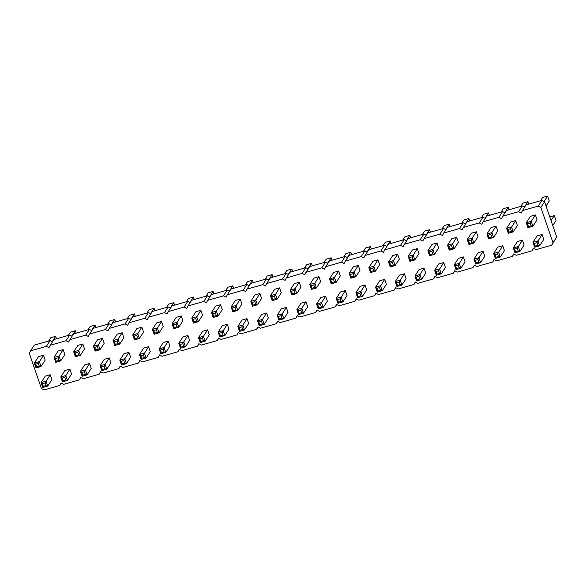 <?xml version="1.0" encoding="UTF-8"?>
<svg xmlns="http://www.w3.org/2000/svg" width="586" height="586" viewBox="0 0 586 586"><rect width="100%" height="100%" fill="white"/><g stroke="black" fill="none" stroke-linecap="round" stroke-linejoin="round"><path stroke-width="0.88" d="M532.051 250.779L516.244 255.284L513.651 253.914L512.376 256.39L496.569 260.895L493.976 259.525L492.701 262.001L476.894 266.505L474.294 265.136L473.027 267.612L457.219 272.116L454.619 270.747L453.344 273.223L437.544 277.727L434.944 276.358L433.669 278.833L417.869 283.338L415.269 281.961L413.994 284.437L398.194 288.949L395.594 287.572L394.319 290.048L378.519 294.56L375.919 293.183L374.644 295.659L358.844 300.171L356.244 298.794L354.97 301.27L339.169 305.775L336.569 304.405L335.295 306.881L319.495 311.386L316.894 310.016L315.62 312.492L299.82 316.997L297.219 315.627L295.945 318.103L280.137 322.608L277.544 321.238L276.27 323.714L260.462 328.219L257.869 326.849L256.595 329.325L240.787 333.83L238.187 332.46L236.92 334.936L221.112 339.44L218.512 338.071L217.238 340.547L201.438 345.051L198.837 343.682L197.563 346.158L181.763 350.662L179.162 349.293L177.888 351.768L162.088 356.273L159.487 354.904L158.213 357.379L142.413 361.884L139.812 360.515L138.538 362.99L122.738 367.495L120.137 366.125L118.863 368.601L103.063 373.106L100.462 371.736L99.188 374.212L83.388 378.717L80.787 377.347L79.513 379.823L63.713 384.328L61.112 382.958L59.838 385.434L44.031 389.939L41.438 388.562L29.3 353.321L30.575 350.846L46.375 346.341L48.975 347.71L50.249 345.235L66.05 340.73L68.65 342.099L69.924 339.624L85.724 335.119L88.325 336.489L89.599 334.013L105.407 329.508L108 330.878L109.274 328.402L125.082 323.897L127.675 325.274L128.949 322.798L144.757 318.286L147.35 319.663L148.624 317.187L164.432 312.675L167.032 314.052L168.307 311.576L184.107 307.064L186.707 308.441L187.981 305.965L203.781 301.46L206.382 302.83L207.656 300.354L223.456 295.849L226.057 297.219L227.331 294.743L243.131 290.238L245.732 291.608L247.006 289.132L262.806 284.628L265.407 285.997L266.681 283.521L282.481 279.017L285.082 280.386L286.356 277.911L302.156 273.406L304.757 274.775L306.031 272.3L321.831 267.795L324.432 269.164L325.706 266.689L341.513 262.184L344.107 263.554L345.381 261.078L361.188 256.573L363.781 257.943L365.056 255.467L380.863 250.962L383.456 252.332L384.731 249.856L400.538 245.351L403.139 246.721L404.413 244.245L420.213 239.74L422.814 241.11L424.088 238.634L439.888 234.129L442.489 235.499L443.763 233.023L459.563 228.518L462.164 229.888L463.438 227.412L479.238 222.907L481.839 224.277L483.113 221.801L498.913 217.296L501.513 218.673L502.788 216.19L518.588 211.685L521.188 213.062L522.463 210.586L538.263 206.074L540.863 207.451L553.001 242.692L551.726 245.168L535.926 249.673L533.326 248.303L532.051 250.779L533.568 248.427M507.916 229.529L506.575 228.364L510.728 221.955L515.687 220.541L517.379 225.471L513.226 231.88L508.267 233.294L506.575 228.364L511.534 226.95L513.226 231.88L511.453 231.389L508.816 232.144L507.916 229.529L510.553 228.774L511.453 231.389M488.592 238.905L489.142 237.755L488.241 235.14L486.9 233.975L491.053 227.566L496.012 226.152L497.704 231.082L493.551 237.491L488.592 238.905L486.9 233.975L491.859 232.561L496.012 226.152M468.917 244.516L469.467 243.366L468.566 240.751L467.225 239.586L471.378 233.177L476.33 231.763L478.03 236.693L473.876 243.102L468.917 244.516L467.225 239.586L472.184 238.172L476.33 231.763M451.703 238.788L456.655 237.374L458.355 242.304L454.201 248.713L449.242 250.127L447.55 245.197L451.703 238.788M390.217 266.952L390.759 265.81L389.866 263.195L388.518 262.03L392.671 255.621L397.63 254.207L399.33 259.129L395.176 265.539L390.217 266.952L388.518 262.03L393.477 260.616L397.63 254.207M409.541 257.584L408.2 256.419L412.346 250.01L417.305 248.596L419.005 253.518L414.851 259.935L409.892 261.349L408.2 256.419L413.152 255.005L414.851 259.935L413.071 259.444L410.442 260.199L409.541 257.584L412.17 256.829L413.071 259.444M432.021 244.399L436.98 242.985L438.68 247.907L434.526 254.324L429.567 255.738L427.875 250.808L432.021 244.399M274.622 289.286L279.581 287.873L281.273 292.795L277.119 299.204L272.16 300.618L270.468 295.696L274.622 289.286M311.159 285.631L309.818 284.474L313.971 278.064L318.93 276.651L320.623 281.573L316.469 287.982L311.518 289.396L309.818 284.474L314.777 283.06L316.469 287.982L314.697 287.499L312.06 288.253L311.159 285.631L313.796 284.884L314.697 287.499M291.843 295.007L292.385 293.857L291.484 291.242L290.143 290.085L294.297 283.675L299.256 282.262L300.948 287.184L296.794 293.593L291.843 295.007L290.143 290.085L295.102 288.671L299.256 282.262M331.193 283.785L331.735 282.642L330.834 280.02L329.493 278.863L333.646 272.453L338.605 271.04L340.298 275.962L336.152 282.371L331.193 283.785L329.493 278.863L334.452 277.449L338.605 271.04M370.184 268.806L368.843 267.641L372.996 261.231L377.955 259.818L379.655 264.74L375.501 271.15L370.542 272.563L368.843 267.641L373.802 266.227L375.501 271.15L373.721 270.666L371.085 271.421L370.184 268.806L372.821 268.051L373.721 270.666M350.868 278.174L351.41 277.031L350.509 274.409L349.168 273.252L353.321 266.842L358.28 265.429L359.972 270.351L355.827 276.76L350.868 278.174L349.168 273.252L354.127 271.838L358.28 265.429M35.702 364.184L34.362 363.02L38.515 356.61L43.474 355.197L45.166 360.119L41.013 366.536L36.054 367.949L34.362 363.02L39.321 361.606L41.013 366.536L39.24 366.045L36.603 366.799L35.702 364.184L38.339 363.43L39.24 366.045M58.19 350.999L63.149 349.586L64.841 354.515L60.688 360.925L55.736 362.338L54.037 357.409L58.19 350.999M77.865 345.388L82.824 343.975L84.516 348.904L80.363 355.314L75.411 356.728L73.711 351.798L77.865 345.388M134.077 336.13L132.736 334.965L136.89 328.556L141.849 327.142L143.548 332.072L139.395 338.481L134.436 339.895L132.736 334.965L137.695 333.551L139.395 338.481L137.615 337.997L134.978 338.745L134.077 336.13L136.714 335.375L137.615 337.997M114.761 345.506L115.303 344.356L114.402 341.741L113.061 340.576L117.215 334.166L122.174 332.753L123.866 337.683L119.72 344.092L114.761 345.506L113.061 340.576L118.02 339.162L122.174 332.753M95.086 351.117L95.628 349.967L94.727 347.351L93.386 346.187L97.54 339.777L102.499 338.364L104.191 343.293L100.045 349.703L95.086 351.117L93.386 346.187L98.345 344.773L102.499 338.364M173.786 328.673L174.335 327.523L173.434 324.908L172.094 323.75L176.239 317.341L181.199 315.927L182.898 320.85L178.745 327.259L173.786 328.673L172.094 323.75L177.045 322.337L181.199 315.927M153.759 330.519L152.411 329.361L156.565 322.945L161.524 321.531L163.223 326.461L159.07 332.87L154.111 334.284L152.411 329.361L157.37 327.948L159.07 332.87L157.29 332.387L154.653 333.134L153.759 330.519L156.389 329.764L157.29 332.387M252.134 302.464L250.793 301.307L254.947 294.897L259.906 293.483L261.598 298.406L257.444 304.815L252.485 306.229L250.793 301.307L255.752 299.893L257.444 304.815L255.664 304.332L253.035 305.079L252.134 302.464L254.764 301.717L255.664 304.332M232.459 308.075L231.118 306.918L235.272 300.508L240.223 299.094L241.923 304.017L237.77 310.426L232.81 311.84L231.118 306.918L236.077 305.504L237.77 310.426L235.99 309.943L233.36 310.69L232.459 308.075L235.089 307.328L235.99 309.943M195.914 311.73L200.873 310.316L202.573 315.239L198.42 321.648L193.461 323.062L191.769 318.139L195.914 311.73M213.136 317.451L213.685 316.301L212.784 313.686L211.443 312.528L215.597 306.119L220.548 304.705L222.248 309.628L218.095 316.037L213.136 317.451L211.443 312.528L216.402 311.115L220.548 304.705M259.217 325.772L259.766 324.629L258.865 322.007L257.525 320.85L261.671 314.44L266.63 313.027L268.329 317.949L264.176 324.358L259.217 325.772L257.525 320.85L262.477 319.436L266.63 313.027M239.191 327.618L237.85 326.461L241.996 320.051L246.955 318.638L248.654 323.56L244.501 329.969L239.542 331.383L237.85 326.461L242.802 325.047L244.501 329.969L242.721 329.486L240.092 330.24L239.191 327.618L241.82 326.871L242.721 329.486M200.192 342.605L200.734 341.455L199.833 338.84L198.493 337.683L202.646 331.273L207.605 329.859L209.305 334.782L205.151 341.191L200.192 342.605L198.493 337.683L203.452 336.269L207.605 329.859M219.516 333.229L218.168 332.072L222.321 325.662L227.28 324.248L228.98 329.171L224.826 335.58L219.867 336.994L218.168 332.072L223.127 330.658L224.826 335.58L223.046 335.097L220.409 335.844L219.516 333.229L222.145 332.482L223.046 335.097M298.567 314.55L299.116 313.407L298.215 310.792L296.875 309.628L301.028 303.218L305.98 301.805L307.679 306.727L303.526 313.136L298.567 314.55L296.875 309.628L301.834 308.214L305.98 301.805M278.54 316.396L277.2 315.239L281.353 308.829L286.305 307.416L288.004 312.338L283.851 318.747L278.892 320.161L277.2 315.239L282.159 313.825L283.851 318.747L282.071 318.264L279.441 319.018L278.54 316.396L281.17 315.649L282.071 318.264M317.89 305.181L316.55 304.017L320.703 297.607L325.662 296.194L327.354 301.116L323.201 307.525L318.242 308.939L316.55 304.017L321.509 302.603L323.201 307.525L321.421 307.042L318.791 307.796L317.89 305.181L320.52 304.427L321.421 307.042M455.622 265.905L454.275 264.747L458.428 258.331L463.387 256.917L465.086 261.847L460.933 268.256L455.974 269.67L454.275 264.747L459.234 263.334L460.933 268.256L459.153 267.773L456.516 268.52L455.622 265.905L458.252 265.15L459.153 267.773M419.078 269.553L424.037 268.139L425.729 273.069L421.583 279.478L416.624 280.892L414.925 275.962L419.078 269.553M435.94 271.516L434.6 270.351L438.753 263.942L443.712 262.528L445.411 267.458L441.258 273.867L436.299 275.281L434.6 270.351L439.559 268.937L441.258 273.867L439.478 273.384L436.841 274.131L435.94 271.516L438.577 270.761L439.478 273.384M337.565 299.571L336.225 298.406L340.378 291.996L345.337 290.583L347.029 295.505L342.876 301.922L337.917 303.336L336.225 298.406L341.184 296.992L342.876 301.922L341.103 301.431L338.466 302.186L337.565 299.571L340.202 298.816L341.103 301.431M360.053 286.386L365.012 284.972L366.704 289.902L362.551 296.311L357.599 297.725L355.9 292.795L360.053 286.386M376.915 288.349L375.575 287.184L379.728 280.775L384.687 279.361L386.379 284.291L382.226 290.7L377.274 292.114L375.575 287.184L380.534 285.77L382.226 290.7L380.453 290.209L377.816 290.964L376.915 288.349L379.552 287.594L380.453 290.209M396.59 282.738L395.25 281.573L399.403 275.164L404.362 273.75L406.054 278.68L401.908 285.089L396.949 286.503L395.25 281.573L400.209 280.159L401.908 285.089L400.128 284.598L397.491 285.353L396.59 282.738L399.227 281.983L400.128 284.598M160.483 350.062L159.143 348.904L163.296 342.495L168.255 341.081L169.947 346.004L165.801 352.413L160.842 353.827L159.143 348.904L164.102 347.491L165.801 352.413L164.021 351.93L161.384 352.677L160.483 350.062L163.12 349.315L164.021 351.93M180.517 348.216L181.059 347.066L180.158 344.451L178.818 343.293L182.971 336.884L187.93 335.47L189.622 340.393L185.476 346.802L180.517 348.216L178.818 343.293L183.777 341.88L187.93 335.47M64.921 370.542L69.873 369.129L71.573 374.058L67.419 380.468L62.46 381.882L60.768 376.959L64.921 370.542M81.784 372.506L80.443 371.348L84.596 364.932L89.555 363.518L91.248 368.448L87.094 374.857L82.135 376.271L80.443 371.348L85.402 369.934L87.094 374.857L85.314 374.373L82.685 375.121L81.784 372.506L84.413 371.751L85.314 374.373M121.134 361.284L119.793 360.126L123.946 353.717L128.905 352.303L130.597 357.226L126.444 363.635L121.492 365.049L119.793 360.126L124.752 358.713L126.444 363.635L124.671 363.152L122.035 363.899L121.134 361.284L123.771 360.536L124.671 363.152M104.271 359.328L109.23 357.914L110.922 362.837L106.769 369.246L101.81 370.66L100.118 365.737L104.271 359.328M140.808 355.673L139.468 354.515L143.621 348.106L148.58 346.692L150.272 351.615L146.119 358.024L141.167 359.438L139.468 354.515L144.427 353.102L146.119 358.024L144.346 357.541L141.709 358.288L140.808 355.673L143.445 354.926L144.346 357.541M514.647 249.072L513.307 247.915L517.46 241.505L522.412 240.092L524.111 245.014L519.958 251.423L514.999 252.837L513.307 247.915L518.266 246.501L519.958 251.423L518.178 250.94L515.548 251.687L514.647 249.072L517.277 248.325L518.178 250.94M494.972 254.683L493.632 253.526L497.778 247.116L502.737 245.702L504.436 250.625L500.283 257.034L495.324 258.448L493.632 253.526L498.583 252.112L500.283 257.034L498.503 256.551L495.873 257.298L494.972 254.683L497.602 253.936L498.503 256.551M478.103 252.72L483.062 251.306L484.761 256.236L480.608 262.645L475.649 264.059L473.957 259.137L478.103 252.72M42.434 383.727L41.093 382.563L45.247 376.153L50.198 374.74L51.898 379.669L47.744 386.079L42.785 387.493L41.093 382.563L46.052 381.149L47.744 386.079L45.964 385.588L43.335 386.342L42.434 383.727L45.063 382.973L45.964 385.588M537.135 235.894L542.087 234.481L543.786 239.403L539.633 245.812L534.674 247.226L532.982 242.304L537.135 235.894M527.59 223.918L526.25 222.761L530.403 216.344L535.362 214.93L537.054 219.86L532.901 226.269L527.949 227.683L526.25 222.761L531.209 221.347L532.901 226.269L531.128 225.786L528.491 226.533L527.59 223.918L530.227 223.163L531.128 225.786M30.575 350.846L34.274 345.132L50.074 340.627L52.432 341.872M50.249 345.235L53.949 339.521L69.756 335.016L72.107 336.261M69.924 339.624L73.624 333.91L89.431 329.405L91.782 330.651M89.599 334.013L93.299 328.307L109.106 323.794L111.457 325.04M109.274 328.402L112.973 322.696L128.781 318.183L131.132 319.429M128.949 322.798L132.656 317.085L148.456 312.572L150.807 313.818M148.624 317.187L152.331 311.474L168.131 306.969L170.482 308.207M168.307 311.576L172.006 305.863L187.806 301.358L190.157 302.596M187.981 305.965L191.681 300.252L207.481 295.747L209.832 296.985M207.656 300.354L211.356 294.641L227.156 290.136L229.507 291.374M227.331 294.743L231.03 289.03L246.831 284.525L249.189 285.763M247.006 289.132L250.705 283.419L266.505 278.914L268.864 280.152M266.681 283.521L270.38 277.808L286.18 273.303L288.539 274.541M286.356 277.911L290.055 272.197L305.863 267.692L308.214 268.93M306.031 272.3L309.73 266.586L325.538 262.081L327.889 263.319M325.706 266.689L329.405 260.975L345.213 256.47L347.564 257.708M345.381 261.078L349.08 255.364L364.888 250.859L367.239 252.105M365.056 255.467L368.762 249.753L384.562 245.248L386.914 246.494M384.731 249.856L388.437 244.142L404.237 239.637L406.589 240.883M404.413 244.245L408.112 238.531L423.912 234.026L426.264 235.272M424.088 238.634L427.787 232.92L443.587 228.415L445.939 229.661M443.763 233.023L447.462 227.309L463.262 222.805L465.614 224.05M463.438 227.412L467.137 221.698L482.937 217.194L485.296 218.439M483.113 221.801L486.812 216.095L502.612 211.583L504.971 212.828M502.788 216.19L506.487 210.484L522.287 205.972L524.646 207.217M522.463 210.586L526.162 204.873L541.969 200.361L544.562 201.738L556.7 236.978L551.726 245.168M46.375 346.341L50.074 340.627M66.05 340.73L69.756 335.016M59.838 385.434L61.354 383.083M85.724 335.119L89.431 329.405M79.513 379.823L81.029 377.472M105.407 329.508L109.106 323.794M99.188 374.212L100.704 371.861M125.082 323.897L128.781 318.183M118.863 368.601L120.386 366.25M144.757 318.286L148.456 312.572M138.538 362.99L140.061 360.639M164.432 312.675L168.131 306.969M158.213 357.379L159.736 355.035M184.107 307.064L187.806 301.358M177.888 351.768L179.411 349.424M203.781 301.46L207.481 295.747M197.563 346.158L199.086 343.814M223.456 295.849L227.156 290.136M217.238 340.547L218.761 338.203M243.131 290.238L246.831 284.525M236.92 334.936L238.436 332.592M262.806 284.628L266.505 278.914M256.595 329.325L258.111 326.981M282.481 279.017L286.18 273.303M276.27 323.714L277.786 321.37M302.156 273.406L305.863 267.692M295.945 318.103L297.461 315.759M321.831 267.795L325.538 262.081M315.62 312.492L317.136 310.148M341.513 262.184L345.213 256.47M335.295 306.881L336.811 304.537M361.188 256.573L364.888 250.859M354.97 301.27L356.493 298.926M380.863 250.962L384.562 245.248M374.644 295.659L376.168 293.315M400.538 245.351L404.237 239.637M394.319 290.048L395.843 287.704M420.213 239.74L423.912 234.026M413.994 284.437L415.518 282.093M439.888 234.129L443.587 228.415M433.669 278.833L435.193 276.482M459.563 228.518L463.262 222.805M453.344 273.223L454.868 270.871M479.238 222.907L482.937 217.194M473.027 267.612L474.543 265.26M498.913 217.296L502.612 211.583M492.701 262.001L494.218 259.649M518.588 211.685L522.287 205.972M512.376 256.39L513.893 254.038M538.263 206.074L541.969 200.361M540.863 207.451L544.562 201.738M553.001 242.692L556.7 236.978M510.553 228.774L515.687 220.541M488.241 235.14L490.87 234.385L491.859 232.561L493.551 237.491L491.771 237L489.142 237.755M468.566 240.751L471.195 239.996L472.184 238.172L473.876 243.102L472.096 242.611L469.467 243.366M448.891 246.362L447.55 245.197L452.509 243.783L454.201 248.713L452.421 248.222L449.792 248.977L448.891 246.362L451.52 245.607L452.421 248.222M451.52 245.607L456.655 237.374M389.866 263.195L392.495 262.44L393.477 260.616L395.176 265.539L393.396 265.055L390.759 265.81M412.17 256.829L417.305 248.596M429.216 251.973L427.875 250.808L432.827 249.394L434.526 254.324L432.746 253.833L430.117 254.588L429.216 251.973L431.845 251.218L432.746 253.833M431.845 251.218L436.98 242.985M271.809 296.853L270.468 295.696L275.427 294.282L277.119 299.204L275.347 298.721L272.71 299.468L271.809 296.853L274.446 296.106L275.347 298.721M274.446 296.106L279.581 287.873M313.796 284.884L318.93 276.651M291.484 291.242L294.121 290.495L295.102 288.671L296.794 293.593L295.022 293.11L292.385 293.857M330.834 280.02L333.471 279.273L334.452 277.449L336.152 282.371L334.372 281.888L331.735 282.642M372.821 268.051L377.955 259.818M350.509 274.409L353.146 273.662L354.127 271.838L355.827 276.76L354.047 276.277L351.41 277.031M38.339 363.43L43.474 355.197M55.377 358.573L54.037 357.409L58.996 355.995L60.688 360.925L58.915 360.434L56.278 361.188L55.377 358.573L58.014 357.819L58.915 360.434M58.014 357.819L63.149 349.586M75.052 352.962L73.711 351.798L78.671 350.384L80.363 355.314L78.59 354.823L75.953 355.577L75.052 352.962L77.689 352.208L78.59 354.823M77.689 352.208L82.824 343.975M136.714 335.375L141.849 327.142M114.402 341.741L117.039 340.986L118.02 339.162L119.72 344.092L117.94 343.601L115.303 344.356M94.727 347.351L97.364 346.597L98.345 344.773L100.045 349.703L98.265 349.212L95.628 349.967M173.434 324.908L176.064 324.153L177.045 322.337L178.745 327.259L176.965 326.776L174.335 327.523M156.389 329.764L161.524 321.531M254.764 301.717L259.906 293.483M235.089 307.328L240.223 299.094M193.109 319.297L191.769 318.139L196.72 316.726L198.42 321.648L196.64 321.165L194.01 321.912L193.109 319.297L195.739 318.55L196.64 321.165M195.739 318.55L200.873 310.316M212.784 313.686L215.414 312.939L216.402 311.115L218.095 316.037L216.315 315.554L213.685 316.301M258.865 322.007L261.495 321.26L262.477 319.436L264.176 324.358L262.396 323.875L259.766 324.629M241.82 326.871L246.955 318.638M199.833 338.84L202.47 338.093L203.452 336.269L205.151 341.191L203.371 340.708L200.734 341.455M222.145 332.482L227.28 324.248M298.215 310.792L300.845 310.038L301.834 308.214L303.526 313.136L301.746 312.653L299.116 313.407M281.17 315.649L286.305 307.416M320.52 304.427L325.662 296.194M458.252 265.15L463.387 256.917M416.265 277.127L414.925 275.962L419.884 274.548L421.583 279.478L419.803 278.987L417.166 279.742L416.265 277.127L418.902 276.372L419.803 278.987M418.902 276.372L424.037 268.139M438.577 270.761L443.712 262.528M340.202 298.816L345.337 290.583M357.24 293.96L355.9 292.795L360.859 291.381L362.551 296.311L360.778 295.82L358.141 296.575L357.24 293.96L359.877 293.205L360.778 295.82M359.877 293.205L365.012 284.972M379.552 287.594L384.687 279.361M399.227 281.983L404.362 273.75M163.12 349.315L168.255 341.081M180.158 344.451L182.795 343.704L183.777 341.88L185.476 346.802L183.696 346.319L181.059 347.066M62.109 378.117L60.768 376.959L65.727 375.545L67.419 380.468L65.639 379.984L63.01 380.732L62.109 378.117L64.738 377.362L65.639 379.984M64.738 377.362L69.873 369.129M84.413 371.751L89.555 363.518M123.771 360.536L128.905 352.303M101.459 366.895L100.118 365.737L105.077 364.324L106.769 369.246L104.997 368.762L102.36 369.51L101.459 366.895L104.096 366.14L104.997 368.762M104.096 366.14L109.23 357.914M143.445 354.926L148.58 346.692M517.277 248.325L522.412 240.092M497.602 253.936L502.737 245.702M475.297 260.294L473.957 259.137L478.909 257.723L480.608 262.645L478.828 262.162L476.198 262.909L475.297 260.294L477.927 259.539L478.828 262.162M477.927 259.539L483.062 251.306M45.063 382.973L50.198 374.74M534.322 243.461L532.982 242.304L537.941 240.89L539.633 245.812L537.853 245.329L535.223 246.076L534.322 243.461L536.952 242.714L537.853 245.329M536.952 242.714L542.087 234.481M530.227 223.163L535.362 214.93M520.808 206.397L522.954 203.086L527.905 201.672L528.755 204.133M524.404 207.085L527.905 201.672M501.133 212.007L503.279 208.697L508.23 207.283L509.08 209.744M504.722 212.696L508.23 207.283M481.458 217.618L483.597 214.308L488.556 212.894L489.405 215.355M485.047 218.307L488.556 212.894M465.372 223.918L468.881 218.505L469.73 220.966M461.783 223.229L463.922 219.918L468.881 218.505M402.75 240.062L404.897 236.751L409.856 235.338L410.698 237.791M406.347 240.751L409.856 235.338M422.425 234.451L424.572 231.14L429.531 229.727L430.38 232.188M426.022 235.14L429.531 229.727M445.697 229.529L449.206 224.116L450.055 226.577M442.1 228.84L444.247 225.529L449.206 224.116M288.297 274.416L291.799 269.003L292.648 271.457M284.701 273.728L286.847 270.417L291.799 269.003M324.051 262.506L326.197 259.195L331.156 257.781L331.998 260.235M327.647 263.195L331.156 257.781M304.376 268.117L306.522 264.806L311.474 263.392L312.323 265.846M307.972 268.806L311.474 263.392M343.726 256.895L345.872 253.584L350.831 252.17L351.673 254.624M347.322 257.584L350.831 252.17M383.076 245.673L385.222 242.362L390.181 240.949L391.023 243.402M386.672 246.362L390.181 240.949M363.401 251.284L365.547 247.973L370.506 246.56L371.348 249.013M366.997 251.973L370.506 246.56M48.594 341.052L50.74 337.741L55.692 336.327L56.542 338.789M52.191 341.741L55.692 336.327M71.866 336.13L75.367 330.716L76.217 333.178M68.269 335.441L70.415 332.13L75.367 330.716M91.541 330.519L95.049 325.105L95.892 327.567M87.944 329.83L90.09 326.519L95.049 325.105M146.969 312.997L149.115 309.686L154.074 308.273L154.916 310.734M150.565 313.686L154.074 308.273M127.294 318.608L129.44 315.297L134.399 313.884L135.241 316.345M130.89 319.297L134.399 313.884M107.619 324.219L109.765 320.908L114.724 319.495L115.567 321.956M111.215 324.908L114.724 319.495M186.319 301.775L188.465 298.464L193.424 297.051L194.274 299.512M189.915 302.471L193.424 297.051M166.644 307.386L168.79 304.075L173.749 302.662L174.591 305.123M170.24 308.082L173.749 302.662M265.026 279.339L267.172 276.028L272.124 274.614L272.973 277.068M268.615 280.027L272.124 274.614M245.351 284.942L247.49 281.639L252.449 280.225L253.299 282.679M248.94 285.638L252.449 280.225M209.59 296.86L213.099 291.44L213.949 293.901M205.994 296.164L208.14 292.853L213.099 291.44M225.676 290.553L227.815 287.243L232.774 285.829L233.624 288.29M229.265 291.249L232.774 285.829M551.067 220.622L554.312 215.604L556.011 220.534L552.766 225.544M549.785 216.901L554.312 215.604M540.482 200.786L542.629 197.475L547.58 196.061L549.28 200.991L546.035 206.001M544.079 201.474L547.58 196.061M508.267 233.294L508.816 232.144M490.87 234.385L491.771 237M471.195 239.996L472.096 242.611M449.242 250.127L449.792 248.977M392.495 262.44L393.396 265.055M409.892 261.349L410.442 260.199M429.567 255.738L430.117 254.588M272.16 300.618L272.71 299.468M311.518 289.396L312.06 288.253M294.121 290.495L295.022 293.11M333.471 279.273L334.372 281.888M370.542 272.563L371.085 271.421M353.146 273.662L354.047 276.277M36.054 367.949L36.603 366.799M55.736 362.338L56.278 361.188M75.411 356.728L75.953 355.577M134.436 339.895L134.978 338.745M117.039 340.986L117.94 343.601M97.364 346.597L98.265 349.212M176.064 324.153L176.965 326.776M154.111 334.284L154.653 333.134M252.485 306.229L253.035 305.079M232.81 311.84L233.36 310.69M193.461 323.062L194.01 321.912M215.414 312.939L216.315 315.554M261.495 321.26L262.396 323.875M239.542 331.383L240.092 330.24M202.47 338.093L203.371 340.708M219.867 336.994L220.409 335.844M300.845 310.038L301.746 312.653M278.892 320.161L279.441 319.018M318.242 308.939L318.791 307.796M455.974 269.67L456.516 268.52M416.624 280.892L417.166 279.742M436.299 275.281L436.841 274.131M337.917 303.336L338.466 302.186M357.599 297.725L358.141 296.575M377.274 292.114L377.816 290.964M396.949 286.503L397.491 285.353M160.842 353.827L161.384 352.677M182.795 343.704L183.696 346.319M62.46 381.882L63.01 380.732M82.135 376.271L82.685 375.121M121.492 365.049L122.035 363.899M101.81 370.66L102.36 369.51M141.167 359.438L141.709 358.288M514.999 252.837L515.548 251.687M495.324 258.448L495.873 257.298M475.649 264.059L476.198 262.909M42.785 387.493L43.335 386.342M534.674 247.226L535.223 246.076M527.949 227.683L528.491 226.533"/></g></svg>
